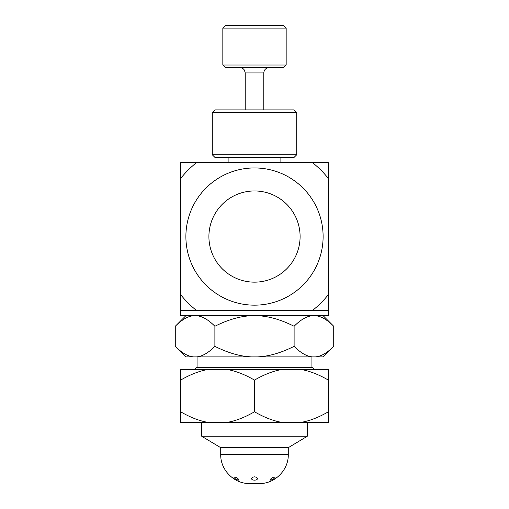 <?xml version="1.0" encoding="UTF-8"?>
<svg xmlns="http://www.w3.org/2000/svg" width="509" height="509" viewBox="0 0 509 509"><rect width="100%" height="100%" fill="white"/><g stroke="black" fill="none" stroke-linecap="round" stroke-linejoin="round"><path stroke-width="0.76" d="M300.1 236.558A45.6 45.6 0 0 1 231.703 276.043A45.6 45.6 0 0 1 231.703 197.066A45.6 45.6 0 0 1 300.1 236.558M254.5 305.165A68.607 68.607 0 0 0 296.868 182.591A68.607 68.607 0 0 0 189.653 214.143A68.607 68.607 0 0 0 254.5 305.165M328.388 178.551A93.936 93.936 0 0 0 312.507 162.67L328.388 162.67L328.388 310.445L180.612 310.445L180.612 162.67L312.507 162.67M196.493 162.67A93.936 93.936 0 0 0 180.612 178.551M180.612 294.565A93.936 93.936 0 0 0 196.493 310.445M312.507 310.445A93.936 93.936 0 0 0 328.388 294.565M286.166 162.67L222.834 162.67M180.612 254.926L180.612 223.922M180.612 274.224L180.612 255.811M180.612 250.377L180.612 251.91M180.612 222.662L180.612 220.365M180.612 212.527L180.612 194.483M180.612 291.123L180.612 280.688M180.612 220.117L180.612 212.412M180.612 210.993L180.612 211.75M212.278 154.755L214.919 157.389L294.081 157.389L296.722 154.755L212.278 154.755L212.278 112.534L296.722 112.534L296.722 154.755M296.722 112.534L294.081 109.893L214.919 109.893L212.278 112.534M263.789 109.893L263.789 72.946C264.101 69.746 265.863 67.983 269.064 67.672M222.834 65.031L225.474 67.672L283.526 67.672L286.166 65.031L286.166 28.09L222.834 28.09L222.834 65.031L286.166 65.031M222.834 28.09L225.474 25.45L283.526 25.45L286.166 28.09M180.612 310.445L180.612 315.72L328.388 315.72L328.388 310.445M251.662 315.72C240.299 316.134 228.038 319.652 214.887 326.275L214.887 346.33C228.038 352.953 240.299 356.472 251.662 356.885L257.338 356.885C268.701 356.472 280.962 352.953 294.113 346.33C300.685 352.953 306.812 356.472 312.501 356.885L315.338 356.885C321.02 356.472 327.147 352.953 333.726 346.33L333.726 326.275C327.147 319.652 321.02 316.134 315.338 315.72M312.501 315.72C306.812 316.134 300.685 319.652 294.113 326.275L294.113 346.33M294.113 326.275C280.962 319.652 268.701 316.134 257.338 315.72M193.662 315.72C187.98 316.134 181.853 319.652 175.274 326.275L175.274 346.33C181.853 352.953 187.98 356.472 193.662 356.885L196.499 356.885C202.188 356.472 208.315 352.953 214.887 346.33M214.887 326.275C208.315 319.652 202.188 316.134 196.499 315.72M333.726 346.33L323.17 356.885L315.338 356.885M312.501 356.885L257.338 356.885M251.662 356.885L196.499 356.885M193.662 356.885L185.83 356.885L175.274 346.33M194.336 369.553L196.449 367.441L312.551 367.441L314.664 369.553M180.612 380.108L180.612 369.553L207.678 369.553C199.261 371.016 190.239 374.535 180.612 380.108L180.612 411.775C190.239 417.348 199.261 420.867 207.678 422.33L227.434 422.33C235.852 420.867 244.874 417.348 254.5 411.775C264.126 417.348 273.148 420.867 281.566 422.33L301.322 422.33C309.739 420.867 318.761 417.348 328.388 411.775L328.388 422.33L301.322 422.33M227.434 369.553L281.566 369.553C273.148 371.016 264.126 374.535 254.5 380.108C244.874 374.535 235.852 371.016 227.434 369.553L207.678 369.553M301.322 369.553L328.388 369.553L328.388 380.108C318.761 374.535 309.739 371.016 301.322 369.553L281.566 369.553M328.388 380.108L328.388 411.775M254.5 380.108L254.5 411.775M207.678 422.33L180.612 422.33L180.612 411.775M281.566 422.33L227.434 422.33M220.721 447.678L288.279 447.678L288.279 454.524L220.721 454.524L220.721 447.678L201.723 436.264L307.277 436.264L307.277 422.33M220.721 454.524C220.327 470.03 234.229 483.951 249.747 483.55L259.253 483.55C274.771 483.951 288.673 470.03 288.279 454.524M273.238 479.103L273.899 478.664M270.368 480.178L269.935 480.025C271.125 478.091 272.875 477.067 275.184 476.958C274.618 478.441 273.015 479.516 270.368 480.178M254.5 480.178C252.655 480.089 251.637 479.535 251.459 478.517C253.488 476.297 255.512 476.297 257.541 478.517C257.363 479.535 256.345 480.089 254.5 480.178M238.632 480.178C235.985 479.516 234.382 478.441 233.816 476.958C236.125 477.067 237.875 478.091 239.065 480.025L238.632 480.178M245.211 109.893L245.211 72.946L263.789 72.946M228.115 157.389L228.115 162.67M280.885 157.389L280.885 162.67M245.211 72.946L244.479 70.261C243.417 68.6 241.902 67.735 239.936 67.672M311.934 367.441L311.934 356.885M197.066 367.441L197.066 356.885M323.17 315.72L333.726 326.275M185.83 315.72L175.274 326.275M201.723 436.264L201.723 422.33M288.279 447.678L307.277 436.264"/></g></svg>
